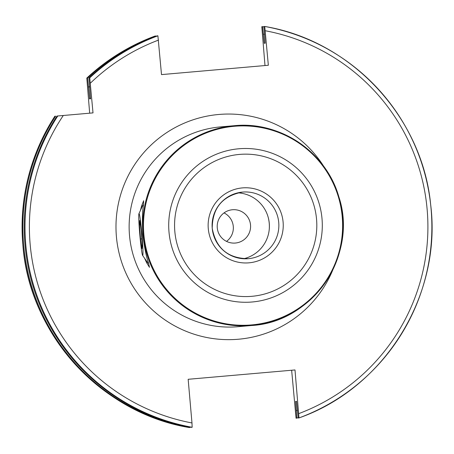 <?xml version="1.0" encoding="UTF-8"?>
<svg xmlns="http://www.w3.org/2000/svg" width="454" height="454" viewBox="0 0 454 454"><rect width="100%" height="100%" fill="white"/><g stroke="black" fill="none" stroke-linecap="round" stroke-linejoin="round"><path stroke-width="0.68" d="M144.582 258.264L146.653 262.781L149.485 267.332L148.39 262.628C146.387 257.248 144.508 247.827 142.76 234.366C142.142 220.854 142.357 211.252 143.396 205.56L143.657 200.736L141.659 205.707L140.405 210.514M146.653 262.781A33.426 1.691 85 0 1 146.324 260.766M235.354 243.043A16.713 16.69 -95 0 1 217.267 227.851A16.713 16.69 -95 0 1 232.442 209.742A16.713 16.69 -95 0 1 250.523 224.94A16.713 16.69 -95 0 1 235.354 243.043M291.65 370.237L296.059 418.196L296.825 418.128L295.582 401.444L296.524 401.359L298.199 418.009L298.987 417.941L294.998 369.948L188.16 379.294L191.98 422.952L192.15 427.288L191.361 427.356A203.693 203.432 -95 0 1 56.988 116.042L93.013 112.893L89.739 77.838A203.693 203.432 -95 0 1 157.901 35.804L157.107 35.872A203.693 203.432 -95 0 0 88.944 77.906L90.562 98.819L89.62 98.898L87.577 78.026A203.693 203.432 -95 0 1 155.739 35.991L154.967 36.059C129.464 45.553 106.747 59.565 86.805 78.099L89.665 113.182M189.993 427.475A203.693 203.432 -95 0 1 55.621 116.162L54.849 116.23A203.693 203.432 -95 0 0 189.222 427.543L189.993 427.475L189.971 427.101M251.652 325.507L238.027 326.698A100.277 100.152 85 0 1 129.515 235.53A100.277 100.152 85 0 1 220.548 126.899L234.168 125.707A100.277 100.152 -95 0 1 342.679 216.876A100.277 100.152 -95 0 1 251.652 325.507A100.277 100.152 -95 0 1 143.141 234.338A100.277 100.152 -95 0 1 234.168 125.707C280.101 120.838 326.386 152.277 338.843 196.803C358.41 254.876 312.789 322.232 251.652 325.507M138.879 221.172L141.228 248.037M237.856 192.837A33.426 33.386 -95 0 1 243.622 258.757M264.994 65.552L261.81 26.712L262.577 26.644L264.245 43.295L265.193 43.209L263.944 26.525L264.739 26.457L268.342 65.257L161.505 74.604L157.901 35.804M262.577 26.644A203.693 203.432 -95 0 1 263.967 26.905M298.153 417.635A203.693 203.432 -95 0 1 296.825 418.128M263.445 34.146A196.423 196.173 -95 0 1 264.415 34.334M297.302 410.24A196.423 196.173 -95 0 1 296.383 410.592M192.15 427.288A203.693 203.432 -95 0 1 57.777 115.974L63.293 115.492A199.516 199.261 -95 0 0 191.98 422.952M154.973 36.059A203.693 203.432 -95 0 0 86.81 78.094L87.577 78.026M88.604 87.304A196.423 196.173 -95 0 1 89.495 86.425M155.784 36.371L155.739 35.991M89.62 98.898A187.604 187.366 -95 0 1 90.488 97.973M88.944 77.906L89.739 77.838M226.523 241.386A16.713 16.69 85 0 0 224.032 212.909M268.32 217.829A35.514 35.469 -95 0 1 269.284 228.856M141.682 207.756A33.426 1.691 85 0 1 141.659 205.707M139.299 214.027A21.043 1.067 -95 0 0 138.947 213.664A21.043 1.067 -95 0 0 139.69 233.311A21.043 1.067 -95 0 0 142.431 255.04A21.043 1.067 -95 0 0 142.601 255.42A21.043 1.067 -95 0 0 142.187 237.59A21.043 1.067 -95 0 0 139.299 214.027M143.39 205.588A29.249 1.481 -95 0 0 143.033 204.987A29.249 1.481 -95 0 0 142.908 205.106L138.947 213.664M139.48 224.889L140.558 238.997L141.943 248.639L142.255 244.178L141.177 230.07L139.787 220.428L139.48 224.889L140.417 224.809M142.601 255.42L147.987 263.155A29.249 1.481 -95 0 0 148.129 263.258A29.249 1.481 -95 0 0 148.379 262.599M141.847 238.883L140.558 238.997M332.964 269.517A112.813 112.671 -95 0 1 116.411 236.676A112.813 112.671 -95 0 1 323.974 166.726M251.896 296.309A71.216 71.125 85 0 0 316.546 219.163A71.216 71.125 85 0 0 239.485 154.417A71.216 71.125 85 0 0 174.835 231.563A71.216 71.125 85 0 0 251.896 296.309M238.804 148.776A76.896 76.8 -95 0 1 322.011 218.686A76.896 76.8 -95 0 1 252.208 301.984A76.896 76.8 -95 0 1 169.002 232.073A76.896 76.8 -95 0 1 238.804 148.776M251.732 324.905A99.693 99.562 85 0 0 342.231 216.916A99.693 99.562 85 0 0 234.355 126.28A99.693 99.562 85 0 0 143.856 234.27A99.693 99.562 85 0 0 251.732 324.905M242.567 192.082A33.426 33.386 -95 0 1 278.733 222.471A33.426 33.386 -95 0 1 248.395 258.684A33.426 33.386 -95 0 1 212.222 228.288A33.426 33.386 -95 0 1 242.567 192.082C222.545 195.822 212.432 207.892 212.228 228.288C215.968 248.344 228.027 258.479 248.395 258.684M242.413 187.899A37.603 37.557 -95 0 1 283.103 222.091A37.603 37.557 -95 0 1 248.968 262.826A37.603 37.557 -95 0 1 208.278 228.634A37.603 37.557 -95 0 1 242.413 187.899M264.739 26.457A203.693 203.432 -95 0 1 298.993 417.935C384.833 387.835 442.19 294.856 430.647 204.51C422.356 117.081 351.277 40.798 264.739 26.457M265.323 30.759A199.516 199.261 -95 0 1 298.817 413.605M90.414 83.133A199.516 199.261 -95 0 1 158.486 40.105M54.843 116.23C29.873 155.535 19.21 198.415 22.853 244.859C29.198 334.076 101.06 412.998 189.222 427.543M143.47 204.947L143.033 204.987M148.566 263.218L148.129 263.258"/></g></svg>
